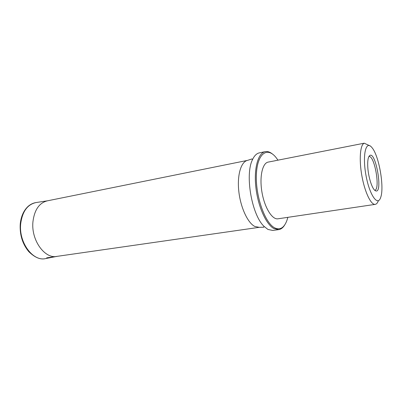 <?xml version="1.0" encoding="UTF-8"?>
<svg xmlns="http://www.w3.org/2000/svg" width="402" height="402" viewBox="0 0 402 402"><rect width="100%" height="100%" fill="white"/><g stroke="black" fill="none" stroke-linecap="round" stroke-linejoin="round"><path stroke-width="0.6" d="M371.498 147.072L371.966 147.609C379.026 155.564 384.588 187.769 380.609 197.633C377.664 206.734 369.443 194.895 365.951 175.212C362.338 155.559 365.699 140.388 371.498 147.072M367.815 167.624C368.428 177.277 372.071 188.654 375.061 190.518C383.865 196.477 375.423 147.604 369.131 156.172C367.9 158.112 367.458 161.931 367.815 167.624M378.337 200.774C377.553 202.95 376.523 204.146 375.252 204.362L277.978 218.804C272.179 219.859 264.596 207.718 261.983 192.362C259.295 177.021 262.365 163.041 268.184 162.091L275.365 160.715M375.252 204.362C371.061 205.186 364.81 192.282 361.895 175.965C358.926 159.669 360.152 144.645 364.242 143.192L274.782 160.79M370.237 145.991L364.242 143.192M278.008 160.197L276.053 157.544C267.084 146.233 257.029 153.72 256.365 175.056C255.531 196.271 264.988 222.954 274.601 227.803C279.993 230.376 284.098 227.924 286.917 220.447L287.857 217.336M284.802 224.798C283.119 227.648 281.083 229.256 278.697 229.627L273.948 228.602C266.109 224.487 257.938 206.301 255.873 187.337C253.747 168.358 258.119 152.936 265.225 151.649C267.39 151.232 269.636 151.901 271.963 153.644L272.601 154.152M278.697 229.627L272.757 230.457L267.953 229.447L263.948 226.281C251.727 214.779 244.803 174.684 252.456 159.75C254.29 155.75 256.592 153.453 259.355 152.866L265.225 151.649M368.91 156.524C374.589 155.082 380.573 189.714 374.739 190.257M46.657 257.853L259.189 227.331L254.767 226.437C247.657 222.844 240.456 207.256 238.778 191.04C237.039 174.815 241.13 161.534 247.622 160.363L46.803 200.95M57.486 256.28C45.155 259.642 30.914 240.356 32.944 221.708C34.471 209.728 39.326 202.759 47.511 200.804M36.18 202.533C33.235 202.975 30.552 204.256 28.125 206.362C23.678 210.492 21.05 216.346 20.241 223.939C19.623 234.713 22.447 243.929 28.723 251.582C34.939 257.677 40.652 259.993 45.853 258.526C33.14 261.978 18.532 242.567 20.698 223.738C22.371 211.412 27.532 204.342 36.18 202.533L47.557 200.799M263.948 226.281L263.802 227.22L259.189 227.331M252.456 159.75L252.004 158.916L247.622 160.363M45.853 258.526L57.149 256.345"/></g></svg>
